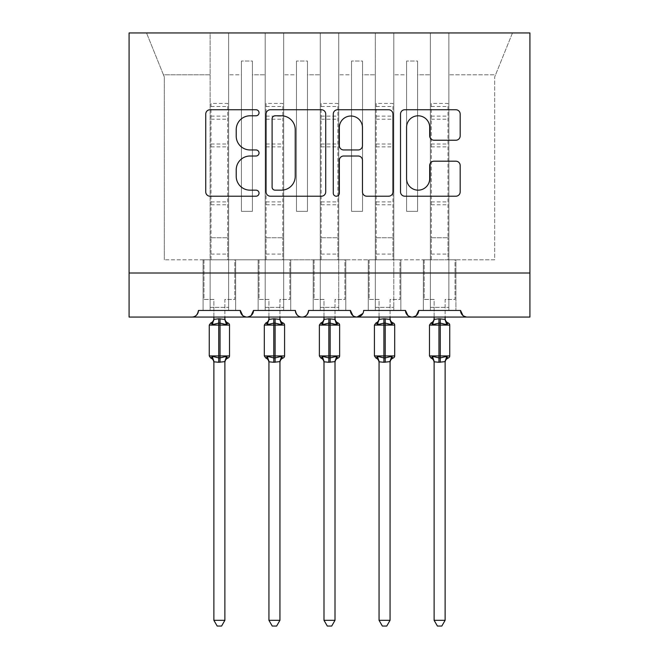 <?xml version="1.0" encoding="UTF-8"?>
<svg xmlns="http://www.w3.org/2000/svg" width="659" height="659" viewBox="0 0 659 659"><rect width="100%" height="100%" fill="white"/><g stroke="black" fill="none" stroke-linecap="round" stroke-linejoin="round"><path stroke-width="0.49" stroke-dasharray="3.29 2.47" d="M259.028 112.771A3.023 3.023 0 0 0 255.997 109.74L210.064 109.74A4.325 4.325 0 0 0 205.74 114.065L205.74 191.893A4.325 4.325 0 0 0 210.064 196.217L255.997 196.217A3.023 3.023 0 0 0 259.028 193.186A3.023 3.023 0 0 0 255.997 190.163L250.058 190.163A13.839 13.839 0 0 1 236.219 176.324L236.219 169.841A13.839 13.839 0 0 1 250.058 156.01L255.997 156.01A3.023 3.023 0 0 0 259.028 152.979A3.023 3.023 0 0 0 255.997 149.955L250.058 149.955A13.839 13.839 0 0 1 236.219 136.116L236.219 129.634A13.839 13.839 0 0 1 250.058 115.795L255.997 115.795A3.023 3.023 0 0 0 259.028 112.771M467.149 317.053L529.918 317.053L529.918 273.007L129.082 273.007L129.082 317.053L191.851 317.053A6.606 6.606 0 0 0 198.458 310.447L240.304 310.447L228.632 310.447L228.632 259.794L228.632 310.447L228.632 259.794L228.632 310.447L235.675 310.447L203.087 310.447L240.304 310.447A6.606 6.606 0 0 0 246.911 317.053A6.606 6.606 0 0 0 253.517 310.447L295.364 310.447A6.606 6.606 0 0 0 301.97 317.053A6.606 6.606 0 0 0 308.577 310.447L350.423 310.447A6.606 6.606 0 0 0 357.03 317.053A6.606 6.606 0 0 0 363.636 310.447L405.483 310.447A6.606 6.606 0 0 0 412.089 317.053A6.606 6.606 0 0 0 418.696 310.447L460.542 310.447L448.87 310.447L448.87 259.794L448.87 310.447L455.913 310.447L423.325 310.447L455.913 310.447L448.87 310.447L448.87 32.95L146.529 32.95L210.13 32.95L210.13 259.794L203.087 259.794L210.13 259.794L203.087 259.794L203.087 310.447L203.087 259.794L203.087 310.447L203.087 259.794L210.13 259.794L164.322 259.794L210.13 259.794L210.13 74.796L210.13 310.447L198.458 310.447L210.13 310.447L210.13 259.794L210.13 310.447L203.087 310.447L210.13 310.447L210.13 32.95L265.19 32.95L265.19 74.796L265.19 32.95L283.691 32.95L283.691 259.794L290.734 259.794L283.691 259.794L290.734 259.794L290.734 310.447L290.734 259.794L290.734 310.447L290.734 259.794L265.19 259.794L265.19 32.95L265.19 259.794L228.632 259.794L228.632 32.95L228.632 259.794L265.19 259.794L265.19 74.796L265.19 310.447L253.517 310.447L265.19 310.447L265.19 259.794L265.19 310.447L265.19 259.794L283.691 259.794L283.691 32.95L320.249 32.95L320.249 74.796L320.249 32.95L338.751 32.95L338.751 259.794L345.794 259.794L338.751 259.794L345.794 259.794L345.794 310.447L345.794 259.794L345.794 310.447L345.794 259.794L320.249 259.794L320.249 32.95L320.249 259.794L283.691 259.794L283.691 310.447L283.691 307.366L283.691 310.447L290.734 310.447L258.147 310.447L258.147 259.794L258.147 310.447L258.147 259.794L258.147 310.447L290.734 310.447L283.691 310.447L283.691 32.95L283.691 307.366L283.691 259.794L320.249 259.794L320.249 74.796L320.249 310.447L308.577 310.447L320.249 310.447L320.249 259.794L320.249 310.447L320.249 259.794L338.751 259.794L338.751 32.95L375.309 32.95L375.309 74.796L375.309 32.95L393.81 32.95L393.81 259.794L400.853 259.794L393.81 259.794L400.853 259.794L400.853 310.447L400.853 259.794L400.853 310.447L400.853 259.794L375.309 259.794L375.309 32.95L375.309 259.794L338.751 259.794L338.751 310.447L338.751 307.366L338.751 310.447L345.794 310.447L313.206 310.447L313.206 259.794L313.206 310.447L313.206 259.794L313.206 310.447L345.794 310.447L338.751 310.447L338.751 32.95L338.751 307.366L338.751 259.794L375.309 259.794L375.309 74.796L375.309 310.447L363.636 310.447L375.309 310.447L375.309 259.794L375.309 310.447L375.309 259.794L393.81 259.794L393.81 32.95L430.368 32.95L430.368 259.794L423.325 259.794L430.368 259.794L423.325 259.794L423.325 310.447L423.325 259.794L423.325 310.447L423.325 259.794L393.81 259.794L393.81 310.447L393.81 307.366L393.81 310.447L400.853 310.447L368.266 310.447L368.266 259.794L368.266 310.447L368.266 259.794L368.266 310.447L400.853 310.447L393.81 310.447L393.81 32.95L393.81 307.366L393.81 259.794L430.368 259.794L430.368 310.447L430.368 259.794L430.368 310.447L418.696 310.447L430.368 310.447L430.368 32.95L430.368 259.794L430.368 32.95L448.87 32.95L448.87 310.447L460.542 310.447A6.606 6.606 0 0 0 467.149 317.053L462.956 315.554M448.87 259.794L448.87 32.95L448.87 259.794L494.678 259.794L494.678 76.996L495.568 74.796L448.87 74.796L495.568 74.796L494.678 76.996L494.678 259.794L430.368 259.794L455.913 259.794L455.913 310.447L455.913 259.794L448.87 259.794L455.913 259.794L455.913 310.447L455.913 259.794L448.87 259.794M416.282 315.554L412.089 317.053L407.896 315.554M362.92 313.437L363.636 310.447C362.738 314.977 360.539 317.185 357.03 317.053L352.837 315.554M308.577 310.447C307.679 314.977 305.479 317.185 301.97 317.053C298.461 317.185 296.262 314.977 295.364 310.447M251.104 315.554L246.911 317.053L242.718 315.554M228.632 259.794L228.632 32.95L228.632 259.794L210.13 259.794L235.675 259.794L235.675 310.447L235.675 259.794L228.632 259.794L235.675 259.794L235.675 310.447L235.675 259.794L228.632 259.794M529.918 273.007L129.082 273.007L129.082 32.95L529.918 32.95L529.918 273.007L129.082 273.007M512.471 32.95L448.87 32.95L512.471 32.95L495.568 74.796L512.471 32.95M417.592 211.341L406.587 211.341L406.587 74.796L393.81 74.796L406.587 74.796L406.587 61.032L406.587 211.341L417.592 211.341L417.592 61.032L406.587 61.032L417.592 61.032L417.592 74.796L430.368 74.796L417.592 74.796L417.592 211.341L406.587 211.341L406.587 61.032L406.587 211.341L417.592 211.341L417.592 61.032L417.592 211.341M362.532 211.341L351.527 211.341L351.527 74.796L338.751 74.796L351.527 74.796L351.527 61.032L351.527 211.341L362.532 211.341L362.532 61.032L351.527 61.032L362.532 61.032L362.532 74.796L375.309 74.796L362.532 74.796L362.532 211.341L351.527 211.341L351.527 61.032L351.527 211.341L362.532 211.341L362.532 61.032L362.532 211.341M307.473 211.341L296.468 211.341L296.468 74.796L283.691 74.796L296.468 74.796L296.468 61.032L296.468 211.341L307.473 211.341L307.473 61.032L296.468 61.032L307.473 61.032L307.473 74.796L320.249 74.796L307.473 74.796L307.473 211.341L296.468 211.341L296.468 61.032L296.468 211.341L307.473 211.341L307.473 61.032L307.473 211.341M252.413 211.341L241.408 211.341L241.408 74.796L228.632 74.796L241.408 74.796L241.408 61.032L241.408 211.341L252.413 211.341L252.413 61.032L241.408 61.032L252.413 61.032L252.413 74.796L265.19 74.796L252.413 74.796L252.413 211.341L241.408 211.341L241.408 61.032L241.408 211.341L252.413 211.341L252.413 61.032L252.413 211.341M164.322 259.794L164.322 76.996L163.432 74.796L164.322 76.996L164.322 259.794M210.13 74.796L163.432 74.796L146.529 32.95L163.432 74.796L210.13 74.796M325.719 191.893L325.719 114.065A4.325 4.325 0 0 0 321.394 109.74L270.371 109.74A4.325 4.325 0 0 0 266.055 114.065L266.055 191.893A4.325 4.325 0 0 0 270.371 196.217L321.394 196.217A4.325 4.325 0 0 0 325.719 191.893M275.132 115.795A3.023 3.023 0 0 0 272.101 118.826L272.101 187.14A3.023 3.023 0 0 0 275.132 190.163L281.401 190.163A13.839 13.839 0 0 0 295.232 176.324L295.232 129.634A13.839 13.839 0 0 0 281.401 115.795L275.132 115.795M337.606 109.74L388.629 109.74A4.325 4.325 0 0 1 392.945 114.065L392.945 191.893A4.325 4.325 0 0 1 388.629 196.217L366.791 196.217A4.325 4.325 0 0 1 362.466 191.893L362.466 160.326A4.325 4.325 0 0 0 358.142 156.01L343.66 156.01A4.325 4.325 0 0 0 339.336 160.326L339.336 193.186A3.023 3.023 0 0 1 336.312 196.217A3.023 3.023 0 0 1 333.281 193.186L333.281 114.065A4.325 4.325 0 0 1 337.606 109.74M362.466 127.582A11.565 11.565 0 0 0 350.901 116.017A11.565 11.565 0 0 0 339.336 127.582L339.336 145.631A4.325 4.325 0 0 0 343.66 149.955L358.142 149.955A4.325 4.325 0 0 0 362.466 145.631L362.466 127.582M434.026 140.227L455.855 140.227A4.325 4.325 0 0 0 460.18 135.902L460.18 114.065A4.325 4.325 0 0 0 455.855 109.74L404.84 109.74A4.325 4.325 0 0 0 400.515 114.065L400.515 191.893A4.325 4.325 0 0 0 404.84 196.217L455.855 196.217A4.325 4.325 0 0 0 460.18 191.893L460.18 165.516A4.325 4.325 0 0 0 455.855 161.191L434.026 161.191A4.325 4.325 0 0 0 429.701 165.516L429.701 178.597A11.565 11.565 0 0 1 418.136 190.163A11.565 11.565 0 0 1 406.57 178.597L406.57 127.36A11.565 11.565 0 0 1 418.136 115.795A11.565 11.565 0 0 1 429.701 127.36L429.701 135.902A4.325 4.325 0 0 0 434.026 140.227M213.878 317.053L213.878 299.441L203.96 299.441L203.96 259.794L211.012 259.794L203.96 259.794L203.96 299.441L213.878 299.441L213.878 319.178A4.844 4.621 180 0 1 211.333 323.248L212.28 324.665L218.722 323.116L226.482 324.665L228.063 323.025M227.429 357.779L226.482 356.362L220.04 357.911L212.28 356.362L211.333 357.779A4.844 4.621 -0 0 1 213.878 361.84L218.722 362.269L224.884 361.816A4.844 4.621 -0 0 1 227.429 357.779M226.482 324.665L224.892 319.409L224.884 299.441L234.802 299.441L234.802 259.794L227.75 259.794L234.802 259.794L234.802 299.441L224.884 299.441L224.884 317.053M213.878 361.816L213.878 620.325L224.884 620.325L224.884 361.816M213.878 319.178L218.722 318.758L218.722 325.093L229.513 325.093M211.012 259.794L211.012 237.767L211.012 259.794L227.75 259.794L227.75 237.767L227.75 259.794M224.884 319.178L224.884 319.178A4.844 4.621 180 0 0 227.429 323.248M224.892 319.409L218.722 318.758M212.923 322.786L212.28 324.665M226.482 356.362L224.892 361.618M212.28 356.362L213.87 361.618M213.878 620.325L217.182 626.05L221.581 626.05L224.884 620.325M211.012 103.43L211.012 237.767L211.012 103.43L227.75 103.43L227.75 237.767L227.75 103.43M211.012 106.511L227.75 106.511M268.938 317.053L268.938 299.441L259.02 299.441L259.02 259.794L266.071 259.794L259.02 259.794L259.02 299.441L268.938 299.441L268.938 319.178A4.844 4.621 180 0 1 266.393 323.248L267.34 324.665L273.782 323.116L281.541 324.665L283.123 323.025M282.489 357.779L281.541 356.362L275.1 357.911L267.34 356.362L266.393 357.779A4.844 4.621 -0 0 1 268.938 361.84L273.782 362.269L279.943 361.816A4.844 4.621 -0 0 1 282.489 357.779M281.541 324.665L279.951 319.409L279.943 299.441L289.861 299.441L289.861 259.794L282.81 259.794L289.861 259.794L289.861 299.441L279.943 299.441L279.943 317.053M268.938 361.816L268.938 620.325L279.943 620.325L279.943 361.816M268.938 319.178L273.782 318.758L273.782 325.093L284.573 325.093M266.071 259.794L266.071 237.767L266.071 259.794L282.81 259.794L282.81 237.767L282.81 259.794M279.943 319.178L279.943 319.178A4.844 4.621 180 0 0 282.489 323.248M279.951 319.409L273.782 318.758M267.982 322.786L267.34 324.665M281.541 356.362L279.951 361.618M267.34 356.362L268.93 361.618M268.938 620.325L272.241 626.05L276.64 626.05L279.943 620.325M266.071 103.43L266.071 237.767L266.071 103.43L282.81 103.43L282.81 237.767L282.81 103.43M266.071 106.511L282.81 106.511M323.997 317.053L323.997 299.441L314.079 299.441L314.079 259.794L321.131 259.794L314.079 259.794L314.079 299.441L323.997 299.441L323.997 319.178A4.844 4.621 180 0 1 321.452 323.248L322.399 324.665L328.841 323.116L336.601 324.665L338.182 323.025M337.548 357.779L336.601 356.362L330.159 357.911L322.399 356.362L321.452 357.779A4.844 4.621 -0 0 1 323.997 361.84L328.841 362.269L335.003 361.816A4.844 4.621 -0 0 1 337.548 357.779M336.601 324.665L335.011 319.409L335.003 299.441L344.921 299.441L344.921 259.794L337.869 259.794L344.921 259.794L344.921 299.441L335.003 299.441L335.003 317.053M323.997 361.816L323.997 620.325L335.003 620.325L335.003 361.816M323.997 319.178L328.841 318.758L328.841 325.093L339.632 325.093M321.131 259.794L321.131 237.767L321.131 259.794L337.869 259.794L337.869 237.767L337.869 259.794M335.003 319.178L335.003 319.178A4.844 4.621 180 0 0 337.548 323.248M335.011 319.409L328.841 318.758M323.042 322.786L322.399 324.665M336.601 356.362L335.011 361.618M322.399 356.362L323.989 361.618M323.997 620.325L327.301 626.05L331.699 626.05L335.003 620.325M321.131 103.43L321.131 237.767L321.131 103.43L337.869 103.43L337.869 237.767L337.869 103.43M321.131 106.511L337.869 106.511M379.057 317.053L379.057 299.441L369.139 299.441L369.139 259.794L376.19 259.794L369.139 259.794L369.139 299.441L379.057 299.441L379.057 319.178A4.844 4.621 180 0 1 376.511 323.248L377.459 324.665L383.9 323.116L391.66 324.665L393.242 323.025M392.607 357.779L391.66 356.362L385.218 357.911L377.459 356.362L376.511 357.779A4.844 4.621 -0 0 1 379.057 361.84L383.9 362.269L390.062 361.816A4.844 4.621 -0 0 1 392.607 357.779M391.66 324.665L390.07 319.409L390.062 299.441L399.98 299.441L399.98 259.794L392.929 259.794L399.98 259.794L399.98 299.441L390.062 299.441L390.062 317.053M379.057 361.816L379.057 620.325L390.062 620.325L390.062 361.816M379.057 319.178L383.9 318.758L383.9 325.093L394.692 325.093M376.19 259.794L376.19 237.767L376.19 259.794L392.929 259.794L392.929 237.767L392.929 259.794M390.062 319.178L390.062 319.178A4.844 4.621 180 0 0 392.607 323.248M390.07 319.409L383.9 318.758M378.101 322.786L377.459 324.665M391.66 356.362L390.07 361.618M377.459 356.362L379.049 361.618M379.057 620.325L382.36 626.05L386.759 626.05L390.062 620.325M376.19 103.43L376.19 237.767L376.19 103.43L392.929 103.43L392.929 237.767L392.929 103.43M376.19 106.511L392.929 106.511M434.116 317.053L434.116 299.441L424.198 299.441L424.198 259.794L431.25 259.794L424.198 259.794L424.198 299.441L434.116 299.441L434.116 319.178A4.844 4.621 180 0 1 431.571 323.248L432.518 324.665L438.96 323.116L446.72 324.665L448.301 323.025M447.667 357.779L446.72 356.362L440.278 357.911L432.518 356.362L431.571 357.779A4.844 4.621 -0 0 1 434.116 361.84L438.96 362.269L445.122 361.816A4.844 4.621 -0 0 1 447.667 357.779M446.72 324.665L445.13 319.409L445.122 299.441L455.039 299.441L455.039 259.794L447.988 259.794L455.039 259.794L455.039 299.441L445.122 299.441L445.122 317.053M434.116 361.816L434.116 620.325L445.122 620.325L445.122 361.816M434.116 319.178L438.96 318.758L438.96 325.093L449.751 325.093M431.25 259.794L431.25 237.767L431.25 259.794L447.988 259.794L447.988 237.767L447.988 259.794M445.122 319.178L445.122 319.178A4.844 4.621 180 0 0 447.667 323.248M445.13 319.409L438.96 318.758M433.161 322.786L432.518 324.665M446.72 356.362L445.13 361.618M432.518 356.362L434.108 361.618M434.116 620.325L437.419 626.05L441.818 626.05L445.122 620.325M431.25 103.43L431.25 237.767L431.25 103.43L447.988 103.43L447.988 237.767L447.988 103.43M431.25 106.511L447.988 106.511M210.13 307.366L228.632 307.366L210.13 307.366M265.19 307.366L283.691 307.366L265.19 307.366M320.249 307.366L338.751 307.366L320.249 307.366M375.309 307.366L393.81 307.366L375.309 307.366M430.368 307.366L448.87 307.366L430.368 307.366M220.04 318.758L220.04 362.269M229.513 355.926L209.249 355.926M209.249 325.093L218.722 325.093L218.722 362.269M211.012 237.767L227.75 237.767L211.012 237.767M211.012 254.069L227.75 254.069M211.012 204.768L227.75 204.768M211.012 146.883L227.75 146.883M211.012 116.124L227.75 116.124M211.012 119.213L227.75 119.213M211.012 144.016L227.75 144.016M211.012 201.901L227.75 201.901M275.1 318.758L275.1 362.269M284.573 355.926L264.308 355.926M264.308 325.093L273.782 325.093L273.782 362.269M266.071 237.767L282.81 237.767L266.071 237.767M266.071 254.069L282.81 254.069M266.071 204.768L282.81 204.768M266.071 146.883L282.81 146.883M266.071 116.124L282.81 116.124M266.071 119.213L282.81 119.213M266.071 144.016L282.81 144.016M266.071 201.901L282.81 201.901M330.159 318.758L330.159 362.269M339.632 355.926L319.368 355.926M319.368 325.093L328.841 325.093L328.841 362.269M321.131 237.767L337.869 237.767L321.131 237.767M321.131 254.069L337.869 254.069M321.131 204.768L337.869 204.768M321.131 146.883L337.869 146.883M321.131 116.124L337.869 116.124M321.131 119.213L337.869 119.213M321.131 144.016L337.869 144.016M321.131 201.901L337.869 201.901M385.218 318.758L385.218 362.269M394.692 355.926L374.427 355.926M374.427 325.093L383.9 325.093L383.9 362.269M376.19 237.767L392.929 237.767L376.19 237.767M376.19 254.069L392.929 254.069M376.19 204.768L392.929 204.768M376.19 146.883L392.929 146.883M376.19 116.124L392.929 116.124M376.19 119.213L392.929 119.213M376.19 144.016L392.929 144.016M376.19 201.901L392.929 201.901M440.278 318.758L440.278 362.269M449.751 355.926L429.487 355.926M429.487 325.093L438.96 325.093L438.96 362.269M431.25 237.767L447.988 237.767L431.25 237.767M431.25 254.069L447.988 254.069M431.25 204.768L447.988 204.768M431.25 146.883L447.988 146.883M431.25 116.124L447.988 116.124M431.25 119.213L447.988 119.213M431.25 144.016L447.988 144.016M431.25 201.901L447.988 201.901"/><path stroke-width="0.99" d="M259.028 112.771A3.023 3.023 0 0 0 255.997 109.74L210.064 109.74A4.325 4.325 0 0 0 205.74 114.065L205.74 191.893A4.325 4.325 0 0 0 210.064 196.217L255.997 196.217A3.023 3.023 0 0 0 259.028 193.186A3.023 3.023 0 0 0 255.997 190.163L250.058 190.163A13.839 13.839 0 0 1 236.219 176.324L236.219 169.841A13.839 13.839 0 0 1 250.058 156.01L255.997 156.01A3.023 3.023 0 0 0 259.028 152.979A3.023 3.023 0 0 0 255.997 149.955L250.058 149.955A13.839 13.839 0 0 1 236.219 136.116L236.219 129.634A13.839 13.839 0 0 1 250.058 115.795L255.997 115.795A3.023 3.023 0 0 0 259.028 112.771M455.855 140.227A4.325 4.325 0 0 0 460.18 135.902L460.18 114.065A4.325 4.325 0 0 0 455.855 109.74L404.84 109.74A4.325 4.325 0 0 0 400.515 114.065L400.515 191.893A4.325 4.325 0 0 0 404.84 196.217L455.855 196.217A4.325 4.325 0 0 0 460.18 191.893L460.18 165.516A4.325 4.325 0 0 0 455.855 161.191L434.026 161.191A4.325 4.325 0 0 0 429.701 165.516L429.701 178.597A11.565 11.565 0 0 1 418.136 190.163A11.565 11.565 0 0 1 406.57 178.597L406.57 127.36A11.565 11.565 0 0 1 418.136 115.795A11.565 11.565 0 0 1 429.701 127.36L429.701 135.902A4.325 4.325 0 0 0 434.026 140.227L455.855 140.227M129.082 273.007L529.918 273.007L529.918 32.95L129.082 32.95L129.082 317.053L191.851 317.053C195.352 317.185 197.56 314.977 198.458 310.447L240.304 310.447L242.718 315.554M325.719 114.065A4.325 4.325 0 0 0 321.394 109.74L270.371 109.74A4.325 4.325 0 0 0 266.055 114.065L266.055 191.893A4.325 4.325 0 0 0 270.371 196.217L321.394 196.217A4.325 4.325 0 0 0 325.719 191.893L325.719 114.065M337.606 109.74L388.629 109.74A4.325 4.325 0 0 1 392.945 114.065L392.945 191.893A4.325 4.325 0 0 1 388.629 196.217L366.791 196.217A4.325 4.325 0 0 1 362.466 191.893L362.466 160.326A4.325 4.325 0 0 0 358.142 156.01L343.66 156.01A4.325 4.325 0 0 0 339.336 160.326L339.336 193.186A3.023 3.023 0 0 1 336.312 196.217A3.023 3.023 0 0 1 333.281 193.186L333.281 114.065A4.325 4.325 0 0 1 337.606 109.74M191.851 317.053C195.361 317.185 197.56 314.977 198.458 310.447A6.606 6.606 0 0 1 191.851 317.053L246.911 317.053C243.41 317.185 241.202 314.977 240.304 310.447A6.606 6.606 0 0 0 246.911 317.053A6.606 6.606 0 0 0 253.517 310.447L295.364 310.447A6.606 6.606 0 0 0 301.97 317.053A6.606 6.606 0 0 0 308.577 310.447L350.423 310.447A6.606 6.606 0 0 0 357.03 317.053A6.606 6.606 0 0 0 363.636 310.447L405.483 310.447A6.606 6.606 0 0 0 412.089 317.053A6.606 6.606 0 0 0 418.696 310.447L460.542 310.447L462.956 315.554M251.104 315.554L253.517 310.447C252.619 314.977 250.412 317.185 246.911 317.053L412.089 317.053C415.59 317.185 417.798 314.977 418.696 310.447L416.282 315.554M529.918 273.007L529.918 317.053L467.149 317.053C463.648 317.185 461.44 314.977 460.542 310.447A6.606 6.606 0 0 0 467.149 317.053L412.089 317.053C408.588 317.185 406.381 314.977 405.483 310.447L407.896 315.554M362.92 313.437L357.03 317.053C353.529 317.185 351.321 314.977 350.423 310.447L352.837 315.554M295.364 310.447C296.262 314.977 298.469 317.185 301.97 317.053C305.471 317.185 307.679 314.977 308.577 310.447M275.132 115.795A3.023 3.023 0 0 0 272.101 118.826L272.101 187.14A3.023 3.023 0 0 0 275.132 190.163L281.401 190.163A13.839 13.839 0 0 0 295.232 176.324L295.232 129.634A13.839 13.839 0 0 0 281.401 115.795L275.132 115.795M362.466 127.582A11.565 11.565 0 0 0 350.901 116.017A11.565 11.565 0 0 0 339.336 127.582L339.336 145.631A4.325 4.325 0 0 0 343.66 149.955L358.142 149.955A4.325 4.325 0 0 0 362.466 145.631L362.466 127.582M213.878 620.325L224.884 620.325L221.581 626.05L217.182 626.05L213.878 620.325L213.878 361.816A4.844 4.621 180 0 0 211.333 357.779L212.28 356.362L218.722 357.911L218.722 355.926L220.04 355.926L220.04 323.116L226.482 324.665L228.063 323.025A2.199 2.199 0 0 1 229.513 325.093L209.249 325.093L209.249 355.926L218.722 355.926L218.722 323.116L212.28 324.665L211.333 323.248A4.844 4.621 -0 0 0 213.878 319.178M224.884 620.325L224.892 361.618L218.722 362.269L218.722 357.911L220.04 357.911L220.04 355.926L229.513 355.926A2.199 2.199 0 0 1 228.063 357.994L227.429 357.779L228.063 357.994C226.062 358.858 225.007 360.374 224.884 362.549M218.722 362.269L213.878 361.816M213.878 317.053L213.87 319.409L218.722 318.758L224.892 319.409L224.884 317.053M220.04 362.269L220.04 357.911L226.482 356.362L227.429 357.779A4.844 4.621 180 0 0 224.884 361.84M212.28 324.665L212.923 322.786M226.482 324.665L224.892 319.409M224.892 361.618L226.482 356.362M213.87 361.618L212.28 356.362M268.938 620.325L279.943 620.325L276.64 626.05L272.241 626.05L268.938 620.325L268.938 361.816A4.844 4.621 180 0 0 266.393 357.779L267.34 356.362L273.782 357.911L273.782 355.926L275.1 355.926L275.1 323.116L281.541 324.665L283.123 323.025A2.199 2.199 0 0 1 284.573 325.093L264.308 325.093L264.308 355.926L273.782 355.926L273.782 323.116L267.34 324.665L266.393 323.248A4.844 4.621 -0 0 0 268.938 319.178M279.943 620.325L279.951 361.618L273.782 362.269L273.782 357.911L275.1 357.911L275.1 355.926L284.573 355.926A2.199 2.199 0 0 1 283.123 357.994L282.489 357.779L283.123 357.994C281.121 358.858 280.067 360.374 279.943 362.549M273.782 362.269L268.938 361.816M268.938 317.053L268.93 319.409L273.782 318.758L279.951 319.409L279.943 317.053M275.1 362.269L275.1 357.911L281.541 356.362L282.489 357.779A4.844 4.621 180 0 0 279.943 361.84M267.34 324.665L267.982 322.786M281.541 324.665L279.951 319.409M279.951 361.618L281.541 356.362M268.93 361.618L267.34 356.362M323.997 620.325L335.003 620.325L331.699 626.05L327.301 626.05L323.997 620.325L323.997 361.816A4.844 4.621 180 0 0 321.452 357.779L322.399 356.362L328.841 357.911L328.841 355.926L330.159 355.926L330.159 323.116L336.601 324.665L338.182 323.025A2.199 2.199 0 0 1 339.632 325.093L319.368 325.093L319.368 355.926L328.841 355.926L328.841 323.116L322.399 324.665L321.452 323.248A4.844 4.621 -0 0 0 323.997 319.178M335.003 620.325L335.011 361.618L328.841 362.269L328.841 357.911L330.159 357.911L330.159 355.926L339.632 355.926A2.199 2.199 0 0 1 338.182 357.994L337.548 357.779L338.182 357.994C336.181 358.858 335.126 360.374 335.003 362.549M328.841 362.269L323.997 361.816M323.997 317.053L323.989 319.409L328.841 318.758L335.011 319.409L335.003 317.053M330.159 362.269L330.159 357.911L336.601 356.362L337.548 357.779A4.844 4.621 180 0 0 335.003 361.84M322.399 324.665L323.042 322.786M336.601 324.665L335.011 319.409M335.011 361.618L336.601 356.362M323.989 361.618L322.399 356.362M379.057 620.325L390.062 620.325L386.759 626.05L382.36 626.05L379.057 620.325L379.057 361.816A4.844 4.621 180 0 0 376.511 357.779L377.459 356.362L383.9 357.911L383.9 355.926L385.218 355.926L385.218 323.116L391.66 324.665L393.242 323.025A2.199 2.199 0 0 1 394.692 325.093L374.427 325.093L374.427 355.926L383.9 355.926L383.9 323.116L377.459 324.665L376.511 323.248A4.844 4.621 -0 0 0 379.057 319.178M390.062 620.325L390.07 361.618L383.9 362.269L383.9 357.911L385.218 357.911L385.218 355.926L394.692 355.926A2.199 2.199 0 0 1 393.242 357.994L392.607 357.779L393.242 357.994C391.24 358.858 390.186 360.374 390.062 362.549M383.9 362.269L379.057 361.816M379.057 317.053L379.049 319.409L383.9 318.758L390.07 319.409L390.062 317.053M385.218 362.269L385.218 357.911L391.66 356.362L392.607 357.779A4.844 4.621 180 0 0 390.062 361.84M377.459 324.665L378.101 322.786M391.66 324.665L390.07 319.409M390.07 361.618L391.66 356.362M379.049 361.618L377.459 356.362M434.116 620.325L445.122 620.325L441.818 626.05L437.419 626.05L434.116 620.325L434.116 361.816A4.844 4.621 180 0 0 431.571 357.779L432.518 356.362L438.96 357.911L438.96 355.926L440.278 355.926L440.278 323.116L446.72 324.665L448.301 323.025A2.199 2.199 0 0 1 449.751 325.093L429.487 325.093L429.487 355.926L438.96 355.926L438.96 323.116L432.518 324.665L431.571 323.248A4.844 4.621 -0 0 0 434.116 319.178M445.122 620.325L445.13 361.618L438.96 362.269L438.96 357.911L440.278 357.911L440.278 355.926L449.751 355.926A2.199 2.199 0 0 1 448.301 357.994L447.667 357.779L448.301 357.994C446.3 358.858 445.245 360.374 445.122 362.549M438.96 362.269L434.116 361.816M434.116 317.053L434.108 319.409L438.96 318.758L445.13 319.409L445.122 317.053M440.278 362.269L440.278 357.911L446.72 356.362L447.667 357.779A4.844 4.621 180 0 0 445.122 361.84M432.518 324.665L433.161 322.786M446.72 324.665L445.13 319.409M445.13 361.618L446.72 356.362M434.108 361.618L432.518 356.362M220.04 318.758L220.04 323.116L218.722 323.116L218.722 318.758M227.429 323.248A4.844 4.621 -0 0 1 224.884 319.178M275.1 318.758L275.1 323.116L273.782 323.116L273.782 318.758M282.489 323.248A4.844 4.621 -0 0 1 279.943 319.178M330.159 318.758L330.159 323.116L328.841 323.116L328.841 318.758M337.548 323.248A4.844 4.621 -0 0 1 335.003 319.178M385.218 318.758L385.218 323.116L383.9 323.116L383.9 318.758M392.607 323.248A4.844 4.621 -0 0 1 390.062 319.178M440.278 318.758L440.278 323.116L438.96 323.116L438.96 318.758M447.667 323.248A4.844 4.621 -0 0 1 445.122 319.178M229.513 355.926L229.513 325.093M213.878 362.549C213.755 360.374 212.7 358.858 210.699 357.994L209.249 355.926M213.878 318.478C213.755 320.653 212.7 322.169 210.699 323.025L209.249 325.093M228.063 323.025C226.062 322.169 225.007 320.653 224.884 318.478M284.573 355.926L284.573 325.093M268.938 362.549C268.814 360.374 267.76 358.858 265.758 357.994L264.308 355.926M268.938 318.478C268.814 320.653 267.76 322.169 265.758 323.025L264.308 325.093M283.123 323.025C281.121 322.169 280.067 320.653 279.943 318.478M339.632 355.926L339.632 325.093M323.997 362.549C323.874 360.374 322.819 358.858 320.818 357.994L319.368 355.926M323.997 318.478C323.874 320.653 322.819 322.169 320.818 323.025L319.368 325.093M338.182 323.025C336.181 322.169 335.126 320.653 335.003 318.478M394.692 355.926L394.692 325.093M379.057 362.549C378.933 360.374 377.879 358.858 375.877 357.994L374.427 355.926M379.057 318.478C378.933 320.653 377.879 322.169 375.877 323.025L374.427 325.093M393.242 323.025C391.24 322.169 390.186 320.653 390.062 318.478M449.751 355.926L449.751 325.093M434.116 362.549C433.993 360.374 432.938 358.858 430.937 357.994L429.487 355.926M434.116 318.478C433.993 320.653 432.938 322.169 430.937 323.025L429.487 325.093M448.301 323.025C446.3 322.169 445.245 320.653 445.122 318.478"/></g></svg>
